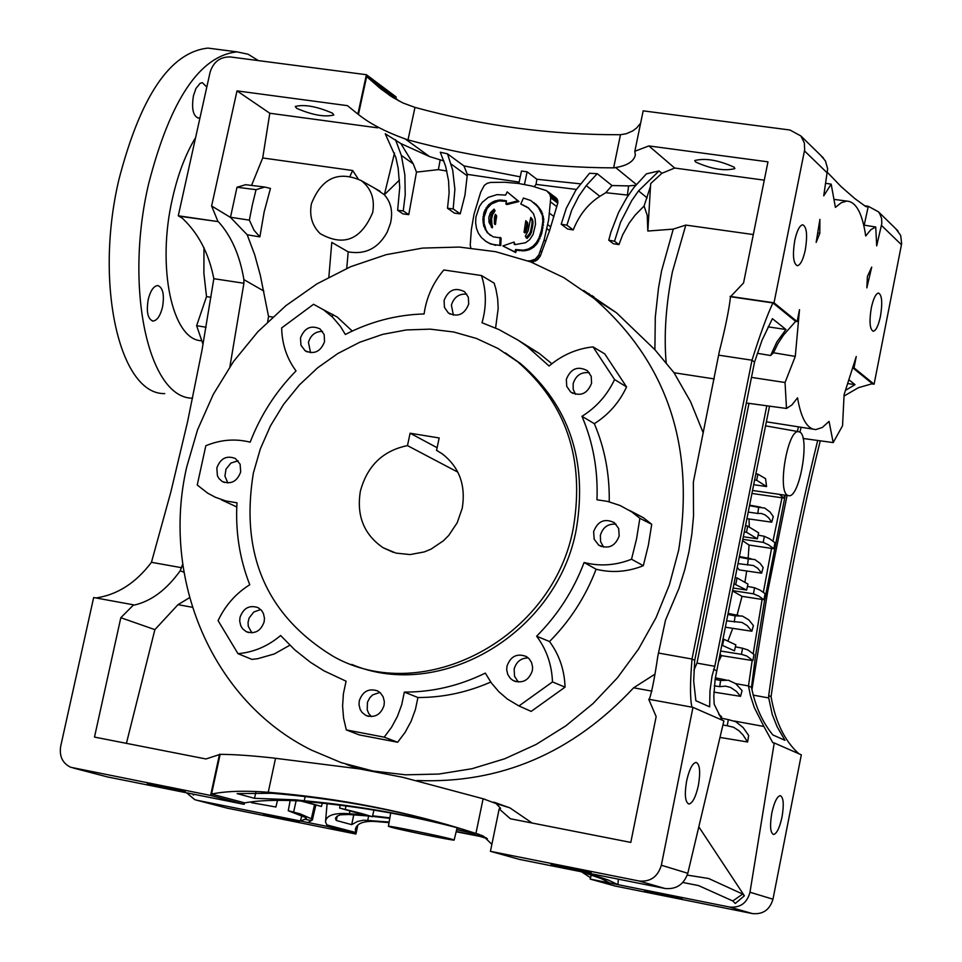 <?xml version="1.0" encoding="UTF-8"?>
<svg xmlns="http://www.w3.org/2000/svg" width="962" height="962" viewBox="0 0 962 962"><rect width="100%" height="100%" fill="white"/><g stroke="black" fill="none" stroke-linecap="round" stroke-linejoin="round"><path stroke-width="1.44" d="M636.327 184.476L615.632 167.544L613.624 167.869C544.336 167.629 475.793 158.297 408.008 139.899L405.206 138.937C385.209 131.674 369.612 123.533 358.441 114.478L366.63 76.587L395.923 98.461L396.164 96.97L366.402 74.711L230.375 56.95C220.178 56.71 213.408 61.821 210.077 72.282L178.271 215.789L218.013 221.597L211.616 205.988L237.001 90.885L347.438 105.652L357.888 114.081L366.402 74.711M366.63 76.587L380.543 88.66L392.268 97.102L403.018 102.994L414.971 107.395C482.659 125.878 551.166 134.981 620.478 134.716L626.202 133.754L632.707 130.928L636.688 127.922L640.62 123.196M398.689 100.842L395.923 98.437M332.503 113.167L333.838 114.995C324.795 117.292 312.409 115.079 296.657 108.345L295.262 106.469C304.365 104.173 316.787 106.409 332.503 113.167M768.085 326.852L785.978 329.509L776.863 341.931L770.61 355.531L773.52 352.753L777.885 343.638L783.585 335.004L795.634 321.368L797.125 321.597L774.025 302.814L804.665 149.735L804.34 142.893L800.865 135.955L789.934 130.002L643.169 110.846L634.836 151.274L648.857 145.923L767.965 161.844L743.554 282.948L730.507 296.729C729.088 309.475 725.36 327.729 719.348 351.467L693.337 482.142L693.542 515.921L691.87 533.91L688.948 551.827L684.776 569.672L678.944 588.455L665.5 620.153L657.78 656.397C654.617 677.945 651.803 692.219 649.326 699.218M734.126 167.184L734.884 168.615C724.446 171.272 711.339 169.071 695.586 162.001L694.768 160.534C705.278 157.876 718.398 160.089 734.126 167.184M181.794 217.869L178.271 215.789M206.072 327.236L196.633 325.697L206.517 296.633L203.884 273.364L203.98 247.643M206.517 296.633L211.003 297.258M95.996 597.955C117.4 594.805 135.895 582.924 151.455 562.313L170.827 492.051L187.638 421.464L201.96 350.396L213.829 278.691C208.706 252.369 197.511 231.589 180.243 216.342L218.013 221.597M213.829 278.691L243.903 283.249L243.915 279.629C239.839 255.399 231.397 236.183 218.602 221.945M229.906 366.69L243.903 283.249M678.643 550.264C695.346 446.284 667.147 362.337 594.047 298.424L563.756 277.597L530.711 261.917L495.634 251.695L459.331 247.066L422.546 248.088L386.075 254.689L350.673 266.69L317.063 283.802L285.918 305.639L257.864 331.734L233.477 361.556L213.227 394.48L197.547 429.834L186.736 466.919C160.69 579.16 212.47 701.274 311.387 750.071L341.318 762.686L372.919 770.995L405.627 774.819L438.9 774.049L472.126 768.686L504.737 758.765L536.123 744.444L565.716 725.949L592.977 703.619L617.4 677.837L638.527 649.061L655.976 617.82L669.432 584.692L678.643 550.264M703.27 432.972L690.584 401.719L674.037 372.751L714.213 378.92M583.669 290.464L616.474 312.782L654.894 349.711L674.037 372.751M346.741 268.398L348.208 251.864L332.179 242.628M399.507 180.026L384.355 194.769C391.125 202.405 393.145 211.989 390.416 223.521L387.241 232.034C378.355 248.28 365.344 254.882 348.208 251.864M397.643 210.281L402.994 213.901L408.754 214.634L403.246 210.906L397.643 210.281L399.747 187.265L398.196 168.398L395.839 157.443L385.233 133.766L400.865 143.566L429.545 156.578L405.206 138.937M446.885 171.044L438.371 169.625L416.486 172.126L408.754 214.634M447.51 208.261L454.485 213.143L460.221 213.853L453.174 208.91L447.51 208.261L449.122 192.953L448.569 180.832L445.61 166.198L440.271 152.224L447.51 153.836L452.705 170.178L454.894 189.322L453.174 208.91M519.143 182.095L467.34 174.362L464.971 195.118L460.221 213.853M311.411 203.764C309.187 215.765 312.109 225.721 320.178 233.634C343.614 246.873 361.111 239.839 372.679 212.53C375.012 199.002 371.2 188.36 361.243 180.603C338.203 170.406 321.597 178.126 311.411 203.764M719.011 355.206L752.007 360.209L692.015 659.042C690.043 682.912 690.007 698.869 691.906 706.926M666.221 363.335C663.768 335.654 665.836 305.158 672.402 271.849L685.81 225.084L753.318 234.56M773.52 352.753L795.285 356.409L799.506 309.68L797.125 321.597M259.86 236.892L254.028 230.255L249.362 220.154L252.393 204.702L256.048 189.67L264.766 187.049L270.454 188.432L264.141 212.001L259.86 236.892L247.21 234.776L230.459 217.4L211.616 205.988M267.676 321.789L268.53 316.414L260.305 275.204L254.702 254.798L247.21 234.776M268.53 316.414L272.691 317.063M328.848 277.116L331.794 242.34M346.019 764.225L357.72 768.59M477.417 833.826L479.148 834.391L475.925 833.453L483.104 798.761L402.813 777.308L359.752 768.939L272.547 757.924C250.89 755.555 233.417 754.376 220.142 754.352L205.94 758.97L94.492 737.084L120.815 617.712L133.61 604.857L93.663 597.534L60.678 746.356C59.187 756.324 62.53 763.287 70.719 767.279L210.606 795.442L219.528 754.172M416.859 780.495C500.372 783.958 572.63 753.066 633.621 687.794L654.629 674.386M531.036 262.049L531.95 262.025L530.29 260.858L535.257 259.139L538.792 255.026L544.107 240.007L548.665 219.781L550.733 197.811L549.927 194.432L546.62 190.704L531.974 186.039L518.398 183.441L504.557 182.239L490.656 182.431L487.289 183.285L484.355 185.305L480.687 192.184L474.013 214.249L471.356 229.581L470.226 245.094L470.827 247.907M527.922 260.882L530.29 260.858M531.95 262.025L536.82 260.245L540.283 256.084L549.555 230.652L557.78 203.15L557.719 200.349L556.361 198.112L547.967 191.715M576.358 189.43L536.038 184.391L534.211 186.712M628.414 195.166L605.783 192.701L599.855 196.332C587.914 204.028 579.04 215.223 573.244 229.93L567.664 229.04L561.195 224.23L566.317 208.213L575.805 190.26L589.526 173.268L597.234 173.689L586.231 185.594L578.896 196.02L571.705 210.161L566.907 225.18L561.195 224.23M654.894 349.711L655.29 317.171L658.489 288.155L661.579 270.839L673.256 229.112L647.823 231.048L647.234 215.404L644.083 206.036L635.209 215.055L629.268 222.944L622.691 234.788L618.951 244.601L613.371 243.723L608.754 240.211L610.93 232.131L618.518 212.554L626.707 197.787L633.994 187.398L646.416 173.857L659.078 170.935L661.868 173.292L674.687 168.037L764.273 180.159M557.19 199.146L549.074 192.965M557.719 200.349L549.927 194.432M557.912 201.695L550.492 196.068M557.78 203.15L550.733 197.811M556.794 206.65L550.601 201.972M553.944 216.57L549.663 213.372M550.781 226.876L547.883 224.735M549.555 230.652L547.029 228.8M545.899 241.306L544.107 240.007M541.846 252.116L540.355 251.022M540.283 256.084L538.792 255.026M539.357 257.66L537.854 256.601M538.191 259.079L536.664 257.984M536.82 260.245L535.257 259.139M535.281 261.147L533.682 260.029M533.645 261.748L532.01 260.606M495.851 221.26L496.584 215.668L495.31 214.346L494.408 217.604L494.372 223.881L495.37 224.579L495.695 223.268L494.949 219.865L495.947 220.575M492.231 227.874L491.582 219.071L492.592 214.646L494.949 210.931L494.035 209.115L490.464 212.614L488.84 217.304L489.033 222.402L492.231 227.874M520.791 203.992L528.246 207.768L533.489 213.708L535.137 218.867L535.521 224.338L533.08 234.475L529.641 239.706L525.48 242.749L515.259 244.588L514.321 244.492L513.997 242.051L502.861 245.947L514.706 251.84L515.62 249.543L523.46 250.168L528.366 249.026L532.804 246.404L536.351 242.64L539.033 237.963L541.498 229.966L542.845 221.428L542.4 215.512L538.071 206.794L530.759 200.505L523.436 198.052L520.791 203.992L528.872 208.273M502.861 245.947L515.68 252.525L516.594 250.228L524.434 250.854L529.34 249.711L533.766 247.102L537.313 243.326L541.786 233.393L543.783 219.168L541.522 211.171L533.982 202.621M515.223 244.588L513.997 242.051M487.241 232.672L483.754 226.022L482.852 219.396L484.163 211.808L488.756 204.617L493.927 201.298L499.915 199.976L506.493 200.878L505.868 203.86L506.854 204.581L518.939 201.539L507.154 191.907L505.639 195.094L497.029 194.625L488.371 197.33L482.299 202.273L479.497 206.289L475.901 217.087L475.649 222.956L476.527 228.499L478.499 233.417L481.445 237.578L486.243 241.642L490.752 244.059L500.769 245.55L501.106 238.035L493.109 236.796L487.241 232.672L488.239 233.369L486.135 230.207L484.03 223.292L484.042 217.244L487.012 208.646L491.414 203.968L498.749 200.926L506.397 201.323M490.476 235.437L488.239 233.369M530.158 234.872L531.541 231.866L533.032 222.679L532.431 219.444L530.747 217.4L528.21 230.676L525.324 236.243L527.032 238.468L530.158 234.872L529.184 234.175L529.761 233.225L530.735 233.922M527.561 222.571L525.781 220.707L524.062 232.251L525.024 232.948L525.925 232.034L527.717 225.709L527.561 222.571L525.781 220.707M514.706 251.84L515.68 252.525M515.62 249.543L516.594 250.228M518.302 250.036L519.288 250.721M520.911 250.24L521.885 250.938M523.46 250.168L524.434 250.854M525.949 249.771L526.923 250.457M528.366 249.026L529.34 249.711M530.663 247.895L531.637 248.581M532.804 246.404L533.766 247.102M534.692 244.637L535.654 245.334M536.351 242.64L537.313 243.326M537.794 240.416L538.768 241.113M539.033 237.963L539.995 238.66M540.031 235.365L540.993 236.063M540.824 232.696L541.786 233.393M541.498 229.966L542.46 230.664M542.087 227.188L543.049 227.886M542.568 224.35L543.53 225.06M542.845 221.428L543.807 222.138M542.821 218.458L543.783 219.168M542.4 215.512L543.362 216.222M541.618 212.806L542.58 213.528M540.56 210.462L541.522 211.171M539.345 208.477L540.307 209.199M538.071 206.794L539.045 207.515M536.784 205.303L537.746 206.012M535.425 203.908L536.399 204.629M523.448 205.11L524.422 205.832M525.937 206.349L526.911 207.07M485.245 240.945L490.752 244.059M489.754 243.362L495.695 245.37M494.708 244.673L500.769 245.55M499.783 244.865L500.12 237.337M485.137 229.509L486.135 230.207M483.754 226.022L484.752 226.719M483.044 222.595L484.03 223.292M482.852 219.396L483.85 220.094M483.044 216.534L484.042 217.244M483.501 214.033L484.499 214.742M484.163 211.808L485.149 212.518M484.992 209.788L485.99 210.51M486.014 207.936L487.012 208.646M487.277 206.205L488.263 206.914M488.756 204.617L489.742 205.339M490.416 203.247L491.414 203.968M492.159 202.152L493.145 202.874M493.927 201.298L494.925 202.02M495.779 200.661L496.777 201.383M497.763 200.204L498.749 200.926M499.915 199.976L500.901 200.697M502.188 200.012L503.174 200.733M504.413 200.336L505.399 201.058M505.868 203.86L517.953 200.817L518.939 201.539M517.953 200.817L507.154 191.907M491.245 227.164L492.448 227.453M491.462 226.755L492.544 227.008M491.558 226.31L492.532 226.563M491.534 225.866L492.436 226.13M491.45 225.433L492.303 225.721M491.317 225.012L492.147 225.3M491.161 224.603L491.979 224.867M490.993 224.158L491.81 224.399M490.824 223.689L491.654 223.869M490.668 223.172L491.534 223.268M490.548 222.571L490.464 221.897L491.462 222.595M490.464 221.897L490.428 221.128L491.426 221.837M490.428 221.128L490.452 220.274L491.438 220.983M490.452 220.274L490.5 219.348L491.498 220.057M490.5 219.348L490.584 218.362L491.582 219.071M490.584 218.362L490.692 217.376L491.69 218.085M490.692 217.376L490.848 216.426L491.835 217.135M490.848 216.426L491.053 215.536L492.039 216.246M491.053 215.536L491.305 214.694L492.291 215.404M491.305 214.694L491.606 213.937L492.592 214.646M491.606 213.937L491.943 213.263L492.929 213.973M491.943 213.263L492.316 212.65L493.302 213.372M492.316 212.65L493.686 212.842M492.688 212.133L494.047 212.374M493.061 211.664L494.384 211.917M493.398 211.207L494.696 211.448M493.71 210.726L494.949 210.931M493.951 210.221L495.057 210.377M526.07 237.77L529.184 234.175M528.535 235.089L529.509 235.786M529.761 233.225L530.23 232.215L531.204 232.912M530.23 232.215L530.579 231.169L531.541 231.866M530.579 231.169L530.808 230.11L531.77 230.808M530.808 230.11L531 229.052L531.974 229.762M531 229.052L531.637 225.89L532.611 226.599M531.637 225.89L531.83 224.759L532.804 225.469M531.83 224.759L531.998 223.485L532.96 224.182M531.998 223.485L532.07 221.969L533.032 222.679M532.07 221.969L531.926 220.322L532.888 221.032M531.926 220.322L531.469 218.735L532.431 219.444M531.469 218.735L530.747 217.4M526.984 236.88L527.958 237.578M527.801 235.991L528.775 236.688M494.372 223.881L494.853 220.551M494.793 221.224L495.779 221.933M494.949 219.865L495.081 219.144L496.067 219.853M495.081 219.144L495.25 218.362L496.236 219.071M495.25 218.362L495.442 217.52L496.428 218.23M495.442 217.52L495.61 216.642L496.596 217.352M495.61 216.642L495.695 215.777L496.681 216.486M495.695 215.777L495.598 214.959L496.584 215.668M495.598 214.959L495.31 214.346M494.6 223.232L495.586 223.942M494.708 222.559L495.695 223.268M524.062 232.251L524.951 231.337L525.925 232.034M524.951 231.337L525.649 229.942L526.623 230.652M525.649 229.942L526.094 228.355L527.068 229.064M526.094 228.355L526.43 226.671L527.404 227.381M526.43 226.671L526.743 225L527.717 225.709M526.743 225L526.887 223.376L527.861 224.074M526.887 223.376L526.587 221.861M326.815 311.532L337.205 317.027L352.26 331.072M481.457 275.529L443.831 269.973C432.972 282.84 426.394 297.498 424.098 313.949C396.669 314.73 370.418 321.573 345.334 334.475L340.32 326.25L332.599 317.195L323.472 309.764L313.552 304.293L281.662 327.922C282.022 344.155 286.808 358.489 296.031 370.911C275.902 391.414 260.606 415.163 250.168 442.171C235.341 438.456 220.563 439.646 205.832 445.743L197.246 484.992L207.564 493.073L215.404 497.282L225.914 500.974L236.977 502.813C235.329 531.433 239.586 558.742 249.759 584.74C235.894 593.41 225.324 605.375 218.085 620.646L237.987 653.679C253.667 652.308 267.893 646.248 280.627 635.509L294.745 649.831L310.449 662.301L324.014 670.851L346.092 681.204L343.398 693.746L342.592 706L343.578 718.157L346.32 729.917L384.199 737.169L391.558 727.272L397.45 716.365L401.719 704.713L404.341 692.087C432.251 692.183 459.247 685.858 485.317 673.099L491.329 682.9L498.713 691.594L507.311 699.013L518.951 705.952L552.477 681.926C551.827 664.682 546.536 649.446 536.628 636.195C557.635 615.115 573.46 590.56 584.102 562.505C599.951 566.558 615.752 565.464 631.529 559.235L636.555 538.888L639.862 518.29L631.745 511.892L620.105 505.507L607.503 501.382L596.969 499.783C598.123 470.286 593.121 442.46 581.962 416.318C596.368 407.359 607.226 395.093 614.562 379.545L593.025 346.885C576.695 348.665 562.048 355.05 549.098 366.017L527.068 346.392L518.049 340.139L498.905 329.545L482.022 322.739C486.628 306.529 486.447 290.789 481.457 275.529L494.155 283.153L495.959 289.261L497.667 298.737L498.184 308.465L495.586 328.042M551.851 363.744L539.381 353.511L517.448 339.754M593.025 346.885L604.761 353.896L626.563 386.916C619.336 402.405 608.597 414.658 594.336 423.677L581.962 416.318M609.235 501.791C609.704 474.218 604.725 448.172 594.336 423.677M629.304 510.317L643.35 517.7L651.719 524.314L648.388 545.141L643.313 565.704C627.645 571.957 611.904 573.124 596.103 569.227L584.102 562.505M536.628 636.195L549.518 641.534C570.069 620.803 585.593 596.693 596.103 569.227M549.518 641.534C559.295 654.785 564.478 669.997 565.055 687.145L531.168 711.399L518.951 705.952M404.341 692.087L417.929 697.522C442.845 697.57 467.111 692.412 490.74 682.058M417.929 697.522L415.392 709.595L411.075 721.344L405.122 732.322L397.667 742.255L359.331 734.92L346.32 729.917M289.827 645.225L274.338 653.956L257.612 658.729L251.924 659.379L237.987 653.679M236.772 506.938L221.573 499.927M651.719 524.314L639.862 518.29M324.555 341.666L324.134 334.451L320.045 328.932C311.015 324.831 304.509 327.826 300.505 337.927L300.938 345.226L305.134 350.757C314.129 354.75 320.599 351.719 324.555 341.666M264.153 621.813L264.466 618.145L263.408 613.491L261.604 610.509L258.093 607.647C249.435 604.773 243.41 608.02 240.007 617.4L239.694 621.091L240.777 625.793L242.628 628.799L246.212 631.649C254.81 634.403 260.798 631.12 264.153 621.813M619.191 535.954L618.662 528.463L614.309 522.631C604.653 518.085 597.751 521.091 593.626 531.637L594.191 539.237L598.677 545.093C608.297 549.47 615.139 546.428 619.191 535.954M384.042 705.459L384.343 701.695L383.201 696.909L380.483 692.977L377.621 690.92C368.783 688.046 362.674 691.341 359.283 700.793L358.994 704.605L360.161 709.439L362.121 712.517L365.873 715.427C374.663 718.169 380.724 714.85 384.042 705.459M351.671 664.393C440.776 702.188 557.888 632.623 576.406 528.727C587.638 460.473 569.035 405.435 520.586 363.6L505.254 352.862M532.323 670.779L532.611 667.171L531.577 662.553L529.064 658.669L526.382 656.541C517.099 653.006 510.63 656.204 506.974 666.149L506.685 669.792L507.756 674.47L510.341 678.378L513.083 680.495C522.318 683.874 528.727 680.639 532.323 670.779M468.698 304.124L468.35 297.246L464.646 291.787C455.254 286.965 448.4 289.851 444.083 300.421L444.444 307.383L448.256 312.866C457.611 317.556 464.43 314.634 468.698 304.124M240.68 471.969L240.115 464.189L235.413 458.525C226.671 455.158 220.478 458.297 216.835 467.941L217.412 475.781L219.035 478.643L222.222 481.469C230.928 484.716 237.085 481.553 240.68 471.969M591.582 383.249L591.209 376.31L587.457 370.743C577.789 365.656 570.755 368.518 566.341 379.317L566.738 386.363L570.61 391.955C580.242 396.885 587.241 393.987 591.582 383.249M589.333 372.715C581.18 371.777 575.793 375.433 573.16 383.658L573.184 389.321L575.516 394.3M322.535 331.397C315.38 331.397 310.69 335.041 308.453 342.364L310.546 352.717M238.083 460.798L230.928 463.059L225.986 469.191L224.916 476.106L227.85 482.984M260.702 609.535L253.8 611.988L249.098 618.025L248.04 622.462L248.292 626.346L251.864 632.84M466.823 294.144C459.042 293.542 453.908 297.198 451.406 305.086L453.367 315.163M616.029 524.17C608.068 523.544 602.849 527.236 600.384 535.257L600.589 541.69L603.667 547.15M528.258 657.9C520.995 657.996 516.293 661.724 514.153 669.095L514.526 676.262L518.362 682.058M379.894 692.448L372.763 694.841L369.925 697.558L367.46 702.248L367.207 709.812L368.771 713.6L371.392 716.618M573.46 527.164C584.728 458.766 566.101 403.607 517.568 361.7L497.919 348.436L476.503 338.48L453.787 332.01L430.254 329.148L406.397 329.942L382.744 334.343L359.764 342.244L337.927 353.463L317.7 367.761L299.471 384.836L283.634 404.317L270.49 425.817L260.329 448.893L253.355 473.076C240.055 554.665 266.666 615.752 333.177 656.337C422.907 707.359 554.004 638.287 573.46 527.164M407.479 445.61C382.936 450.637 367.231 465.824 360.377 491.161C356.361 515.668 363.925 534.523 383.068 547.703L395.995 553.114L410.077 554.569L424.278 551.923L431.072 549.11L443.434 540.764L448.773 535.389L457.215 522.727L462.205 508.357C466.017 485.173 459.259 466.931 441.943 453.619L436.556 450.384L439.165 437.963L410.101 433.225L407.479 445.61L457.864 472.162M437.878 451.094L436.556 450.384M592.051 296.813L592.291 295.599M593.47 297.955L593.758 296.524M588.816 294.3L589.117 293.65M626.563 386.916L614.562 379.545M643.313 565.704L631.529 559.235M565.055 687.145L552.477 681.926M397.667 742.255L384.199 737.169M437.121 447.703L410.101 433.225M871.56 383.814L874.097 384.199L854.015 367.857L856.252 356.517L844.107 394.588L842.544 425.769L833.188 442.592L829.064 421.392L822.306 427.489L815.836 429.569C807.238 429.232 801.13 418.65 797.522 397.823L791.942 404.93L786.495 408.453L785.04 382.503L795.285 356.409M332.732 314.273L332.287 316.895M673.256 229.112L685.81 225.084M350.144 175.95L352.681 170.514L262.71 157.96L269.805 113.251L237.001 90.885M251.539 185.425L262.71 157.96M798.869 753.751C784.727 741.089 775.456 722.065 771.067 696.692C783.248 609.126 799.65 523.833 820.273 440.824M349.915 810.762L349.483 813.708L344.973 813.491C332.587 813.263 326.094 816.029 325.505 821.801L326.815 824.915L355.724 832.491L355.351 829.424C356.553 823.857 362.578 821.163 373.424 821.356L389.033 822.618M456.168 831.769L479.04 836.231M263.828 291.053L243.915 279.629M183.934 572.234L180.195 570.779L182.696 564.153M658.862 653.114L692.015 659.042L694.72 660.329L693.674 681.084L695.875 700.733L709.655 706.854L709.992 690.716L712.06 675.949L714.802 666.305L766.786 405.784M151.455 562.313L181.662 567.712M485.209 799.422L483.489 798.881M483.104 798.761L496.127 803.571L500.601 808.333L499.182 808.91L490.44 851.322L638.972 880.988C650.396 882.046 657.852 876.803 661.339 865.235L692.965 707.359L648.713 699.242L656.156 716.582L630.795 842.411L510.377 818.758L499.182 808.91M491.883 844.347L483.405 836.11L475.925 833.453C409.499 811.892 340.283 798.159 268.254 792.267L275.541 758.272M126.419 743.349L154.882 629.629L178.006 604.653L192.34 607.275M532.142 823.039L509.908 807.876L493.855 802.14M633.621 687.794L651.935 691.137M178.006 604.653L189.526 597.691M299.35 821.692L263.732 814.381L299.35 821.692M186.7 792.856L194.649 799.602L197.006 800.288L326.731 826.286L355.94 834.042L357.768 825.372M226.587 808.008L355.94 834.042M326.972 824.819L326.731 826.286M290.32 799.807L288.251 810.713L305.543 817.532L306.517 818.614L300.385 821.007L301.864 815.596M194.264 794.371L193.338 795.081L192.809 794.083M474.987 833.621L456.734 829.46M389.85 817.868L372.607 815.824M364.802 815.03L349.483 813.708M591.209 875.336L590.572 877.741L581.469 871.788M581.721 871.837L601.238 878.607L609.92 883.044L590.211 879.1L590.44 877.669M308.008 822.534L312.373 819.985L311.327 818.77L300.24 813.876L288.251 810.713M296.212 800.396L293.699 811.784M618.301 879.148L617.977 884.667L608.128 879.989L587.59 873.003M734.403 721.055L763.888 726.466L772.787 742.688L774.23 742.953L749.987 892.231C747.077 903.017 740.307 907.96 729.701 907.058L752.44 913.587C762.974 914.585 769.816 909.787 772.967 899.217L801.322 754.821L774.23 742.953M747.606 741.991L748.664 735.473L743.157 727.585L735.81 721.716L728.306 719.6L727.272 725.733L733.489 727.236L738.996 730.747L743.037 734.98L747.606 741.991L719.973 737.433M698.809 826.815L744.384 895.79L742.664 894.071L708.633 878.498L687.277 875.107M682.9 882.491L698.556 885.581L732.803 900.973L735.269 903.474L744.384 895.79M609.92 883.044L729.701 907.058M735.641 683.621L748.484 685.93L750.372 695.406L754.244 707.431L763.888 726.466M390.524 827.043C401.382 830.158 455.411 841.197 454.148 840.03L452.188 839.333C441.798 836.303 386.712 825.047 388.395 826.298L390.524 827.043M721.175 718.157L728.306 719.6M722.919 725.011L727.272 725.733M244.48 802.933C257.6 800.432 275.926 799.759 299.471 800.901L305.615 801.538C359.584 806.36 411.604 815.499 461.676 828.943M490.44 851.322L519.264 859.355L665.199 888.527C676.394 889.477 683.934 884.403 687.806 873.292L723.893 720.899L692.965 707.359M107.227 776.875L244.107 804.34L244.516 802.837L211.556 794.047L220.142 754.352M721.753 645.334L722.979 639.093L723.857 639.261L722.486 645.442L721.753 645.334L715.187 678.944L713.816 695.839L714.165 704.184L722.053 720.093M277.633 799.747L275.914 806.998L251.491 802.681M721.091 718.53L721.536 716.618L718.83 714.538M193.627 794.251L193.338 795.081M771.067 696.692L768.686 695.55L768.722 697.943L772.27 714.513L777.128 726.743L784.956 740.319L772.811 734.92C762.397 722.149 755.302 706.288 751.502 687.373L748.484 685.93L752.176 660.509L721.512 655.627L718.542 661.736M746.765 656L752.885 660.617L753.98 654.461L747.967 649.963L742.52 648.22L741.474 654.34L746.765 656M752.176 660.509L752.885 660.617M721.512 655.627L720.021 654.172M720.646 651.021L741.474 654.34M735.389 646.825L742.52 648.22M753.21 653.715L762.108 599.434L742.027 596.344L737.048 615.151M732.731 628.33L728.258 640.187M758.777 596.091L763.972 599.723L765.103 593.674L759.98 590.079L754.557 587.746L753.462 593.831L758.777 596.091M762.108 599.434L763.972 599.723M742.027 596.344L732.491 590.921M732.551 590.608L753.462 593.831M747.45 586.399L754.557 587.746M763.359 592.291L771.56 548.4L749.061 545.045L748.147 558.164M746.68 570.983L744.985 581.794M737.902 563.612L753.438 565.512L757.779 568.289L761.615 573.172L739.177 569.889L737.181 567.243M749.061 545.045L742.484 540.62M749.025 518.963L749.29 526.755M722.991 639.093L754.617 479.966L756.697 480.266L766.582 486.568L753.679 484.692M787.469 495.274L789.032 495.755C799.723 497.162 809.98 437.566 799.999 432.178L798.388 431.625C787.698 429.677 777.236 490.512 787.469 495.274M742.748 539.297L763.251 542.364L768.65 544.889L773.785 548.737L774.963 542.748L769.841 538.9L764.345 536.303L763.251 542.364M758.116 535.137L764.345 536.303M745.442 525.733L747.714 526.154L746.488 532.263L757.322 538.78L758.633 532.816L747.714 526.154M744.203 531.926L746.488 532.263M743.253 536.736L757.322 538.78M771.56 548.412L773.785 548.737M779.376 494.36L784.018 498.1L784.631 495.117M751.923 493.446L784.018 498.1M766.582 486.568L765.56 478.643L757.864 474.158L756.697 480.266M754.617 479.966L755.855 473.797L757.864 474.158M798.472 426.839L797.33 431.433M781.986 497.799L772.991 541.089M722.486 645.442L734.475 650.841L735.834 644.853L723.857 639.261M733.898 583.778L746.644 590.043L747.955 584.054L737.096 577.958L735.81 584.078M733.068 588.01L746.644 590.043M735.124 577.585L737.096 577.958M755.867 473.797L769.54 406.156M591.125 872.666L551.082 864.501L591.125 872.666M244.107 804.34L210.606 795.442M185.257 791.57L147.342 783.777L185.257 791.57M590.211 879.1L615.247 886.062L752.44 913.587M682.046 898.424L644.516 890.764L682.046 898.424M368.999 816.029L348.581 814.489L344.973 813.491M474.963 833.765L456.673 829.677M389.766 818.349L372.474 816.377M299.471 800.901L295.635 799.843L254.485 798.316L237.121 793.614L271.873 793.265L268.254 792.267C245.082 790.463 226.178 791.065 211.556 794.047M271.873 793.265C332.96 798.304 391.955 808.91 448.857 825.119M460.113 828.462C409.68 814.85 357.732 805.627 304.281 800.769L295.635 799.843M785.978 329.509L772.402 318.675L761.988 340.344L754.545 362.109L694.72 660.329M754.545 362.109L752.007 360.209C760.1 334.463 767.075 315.368 772.919 302.922L795.634 321.368M716.762 670.827L713.563 669.299M693.915 670.225L696.969 663.119L748.989 403.367M817.7 440.464C797.185 523.292 780.843 608.321 768.686 695.55M647.823 231.048L650.685 183.586L661.868 173.292M644.083 206.036L650.54 186.147M627.428 194.889L628.619 185.906L635.678 185.257M605.783 192.701L612 185.546L628.619 185.906M536.038 184.391L536.856 179.257L580.387 183.826M612 185.546L597.234 173.689M429.545 156.578L443.903 160.979M467.34 174.362L463.9 165.897L447.51 153.836M463.9 165.897L520.238 176.84M518.843 183.526L521.464 171.032L527.116 171.813L536.856 179.257M438.371 169.625L440.151 160.005M416.486 172.126L413.275 163.913L400.865 143.566M358.02 178.631L352.681 170.514M864.189 225.168L868.289 206.301L864.658 205.808M805.302 249.892C807.635 235.137 806.757 226.767 802.669 224.759C799.566 225.481 796.921 230.748 794.744 240.584C792.423 255.375 793.289 263.768 797.366 265.74C800.492 265.007 803.138 259.716 805.302 249.892M880.483 316.197C882.635 302.585 881.974 294.865 878.474 293.025C875.709 293.711 873.304 298.737 871.271 308.068C869.119 321.729 869.792 329.461 873.28 331.265C876.057 330.555 878.462 325.541 880.483 316.197M867.411 276.515L871.716 267.075L866.846 287.866L867.411 276.515M827.524 172.499L841.161 186.664L854.809 198.581L865.716 206.517L868.289 206.301L878.438 211.808L879.677 213.54L881.601 218.434L881.805 223.509L876.683 245.863L875.733 226.984L870.838 229.702L865.704 235.991C862.349 213.215 856.024 201.575 846.752 201.094L834.631 199.447M825.769 183.309L831.18 184.151L835.401 207.383L841.221 202.729L846.752 201.094M831.18 184.151L823.737 195.839L827.657 168.759L825.432 160.955L820.983 155.628M874.097 384.199L901.647 243.723L900.685 235.45L895.826 228.824M819.816 233.297L816.161 242.4L819.901 219.384L819.816 233.297L817.688 233.032M844.143 395.971L858.465 387.674L872.33 383.694L853.162 368.121M849.434 380.194L855.026 384.656L845.887 390.139M751.502 687.373L755.41 656.505L764.273 602.188L785.257 495.214M799.915 432.118L801.118 427.26M853.27 367.749L854.015 367.857M782.022 816.991C784.114 804.316 783.513 797.197 780.23 795.646C777.007 796.476 774.194 802.308 771.789 813.13C769.708 825.841 770.297 832.96 773.58 834.499C776.827 833.633 779.641 827.801 782.022 816.991M348.581 814.489L340.235 814.826L336.88 816.353L335.425 818.301L336.279 820.478L351.695 824.65L357.443 821.488L363.564 820.177L389.129 822.041M373.424 821.356L370.226 820.478M456.241 831.469L476.851 835.545M355.724 832.491L357.07 826.117M230.459 217.4L237.001 187.241L245.659 184.704L248.521 185.053M256.048 189.67L237.001 187.241M730.062 296.392L774.025 302.814M730.507 296.729L772.919 302.922M133.61 604.857L134.247 605.086C151.238 601.202 166.558 589.766 180.195 570.779M698.388 785.425C700.637 771.764 699.855 764.081 696.031 762.385C692.363 763.275 689.225 769.468 686.627 780.976C684.367 794.684 685.148 802.368 688.96 804.04C692.652 803.126 695.791 796.921 698.388 785.425M634.836 151.274L635.329 155.014C633.814 161.448 627.248 165.62 615.632 167.544M674.687 168.037L648.857 145.923M269.805 113.251L377.525 127.826M154.882 629.629L120.815 617.712M408.008 139.899L414.971 107.395M613.624 167.869L620.478 134.716M384.355 194.769L394.516 153.018M383.922 194.444L374.94 188.348M601.238 878.607L608.128 879.989M304.87 819.275L311.399 820.586M395.478 139.694L401.346 155.399L404.846 174.759L405.23 194.781L403.246 210.906M527.116 171.813L524.434 184.596M573.244 229.93L566.907 225.18M659.078 170.935L638.552 190.885L631.613 200.793L620.574 222.198L614.514 241.209L608.754 240.211M618.951 244.601L614.514 241.209M848.268 383.634L855.026 384.656M787.12 495.226L767.616 592.039L751.923 689.802M753.102 695.105L768.722 697.943M696.969 663.119L714.802 666.305M770.61 355.531L757.322 353.294M305.158 796.584L304.281 800.769M255.94 792.015L254.485 798.316M337.289 816.065L336.279 820.478M353.788 814.718L351.695 824.65M368.614 815.992L367.785 820.153M863.72 225.096L875.733 226.984M803.102 438.468L833.188 442.592M746.271 403.006L786.495 408.453M751.454 377.393L785.04 382.503M203.054 344.432L196.633 325.697M249.362 220.154L230.411 217.232M732.803 900.973L742.664 894.071M726.575 620.851L742.051 622.45L747.258 625.649L751.875 631.24L725.925 627.296L725.456 626.539M361.375 813.443L339.598 808.044L366.113 815.439L372.39 816.714L361.375 813.443M354.581 766.75L354.437 767.436M346.019 806L345.322 809.15M340.127 805.23L339.598 808.044M301.034 801.069L321.464 806.469L303.403 801.31M322.234 803.162L321.464 806.469M373.929 810.1L372.39 816.714M475.072 833.176L474.759 834.848L487.385 838.672M486.111 837.722L474.759 834.848M481.481 835.208L481.277 836.17M739.177 557.202L748.352 558.91L747.522 565.043M761.615 573.172L763.131 567.508L760.04 563.311L754.797 559.511L748.352 558.91M715.115 679.412L720.574 680.483L719.72 686.664L725.552 686.146L730.591 687.433L736.387 691.365L740.548 696.332L742.063 690.584L735.641 683.621L728.342 680.23L720.574 680.483M713.888 692.111L740.548 696.332M714.309 685.798L719.72 686.664M727.837 614.477L735.124 615.872L734.283 622.029M751.875 631.24L753.39 625.54L748.725 619.817L742.363 616.065L735.124 615.872M749.47 505.663L758.633 507.323L757.816 513.467L761.447 513.492L765.211 514.947L768.662 517.857L771.752 522.186L773.268 516.546L770.093 512.085L764.694 508.044L758.633 507.323M746.873 518.65L771.752 522.186M748.183 512.073L757.816 513.467M162.518 307.094C160.269 315.933 157.095 320.574 152.982 321.055C147.787 319.156 146.2 311.965 148.22 299.483C150.469 290.656 153.643 286.015 157.744 285.546C162.939 287.47 164.538 294.649 162.518 307.094M200 117.749L198.388 118.073C193.073 116.077 191.426 108.646 193.446 95.779L195.923 88.504L200.12 83.309L202.321 82.672L206.806 87.013M201.491 340.728C172.162 340.163 156.421 266.895 172.511 198.22C177.982 174.062 185.678 153.86 195.587 137.626M192.616 398.196C148.617 398.533 124.038 288.323 148.593 183.958C170.25 99.988 199.699 55.952 236.941 51.864L248.076 54.209L258.381 60.606M164.755 393.578C119.781 394.985 94.072 284.487 118.879 179.69C140.596 95.972 170.31 52.104 208.008 48.1L214.538 48.954M557.719 200.373L549.939 194.456M531.216 227.994L532.178 228.703M531.433 226.948L532.395 227.645M494.745 221.897L495.731 222.595M197.006 800.288L228.186 808.417M314.514 804.953L311.327 818.77M593.109 874.109L592.917 875.011M638.972 880.988L665.199 888.527M73.208 768.001L108.898 777.308M804.472 150.878L827.428 173.1M881.481 225.421L901.466 244.769M749.987 892.231L772.967 899.217M661.339 865.235L687.806 873.292M413.275 163.913L401.346 155.399M467.267 175.83L451.118 164.033M599.855 196.332L586.231 185.594M647.173 197.919L638.552 190.885M390.752 96.128L378.415 86.929M594.047 298.424L616.474 312.782M572.955 393.422L570.61 391.955M307.155 351.876L305.134 350.757M224.386 482.443L222.222 481.469M248.653 632.539L246.212 631.649M450.324 314.177L448.256 312.866M601.454 546.56L598.677 545.093M516.077 681.709L513.083 680.495M368.662 716.389L365.873 715.427M520.586 363.6L517.568 361.7M393.374 552.368L383.068 547.703M527.068 346.392L539.381 353.511M631.745 511.892L643.35 517.7M323.472 309.764L337.205 317.027M325.517 821.668L327.092 803.691M312.373 819.985L315.764 805.302M454.148 840.03L457.154 827.741M388.395 826.298L390.704 812.998M788.215 495.634L752.512 490.476M798.388 431.625L765.548 425.853M812.974 429.124L766.365 421.813M878.438 211.808L898.087 231.024M800.865 135.955L823.436 158.021M509.908 807.876L496.127 803.571M866.822 206.782L866.125 206.686M361.243 180.603L380.086 191.258M245.659 184.704L264.766 187.049M750.937 558.694L739.321 556.505M725.745 679.918L715.367 677.849M738.912 615.512L728.042 613.407M760.702 507.19L749.566 505.158M152.982 321.055L152.273 320.935M198.388 118.073L197.715 117.977M236.941 51.864L208.008 48.1"/></g></svg>
